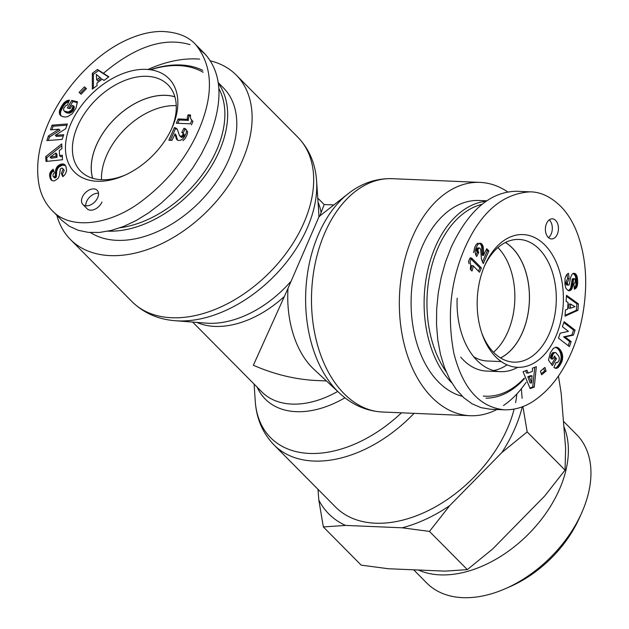 <?xml version="1.0" encoding="UTF-8"?>
<svg xmlns="http://www.w3.org/2000/svg" width="629" height="629" viewBox="0 0 629 629"><rect width="100%" height="100%" fill="white"/><g stroke="black" fill="none" stroke-linecap="round" stroke-linejoin="round"><path stroke-width="0.94" d="M500.527 357.925A61.304 39.729 92.4 0 0 529.343 301.338A61.304 39.729 92.4 0 0 505.386 242.519M493.506 352.256A61.304 39.729 92.4 0 0 497.916 247.582M485.981 201.249A98.651 63.938 92.4 0 0 426.698 275.384A98.651 63.938 92.4 0 0 451.716 382.754M486.013 398.196A98.651 63.938 92.4 0 0 524.452 378.603M524.256 378.139A96.63 62.633 -87.6 0 1 483.3 396.05M446.142 371.692A96.63 62.633 -87.6 0 1 430.157 272.585A96.63 62.633 -87.6 0 1 481.94 204.323M486.626 200.8L479.251 200.494A98.651 63.938 92.4 0 0 411.649 289.631A98.651 63.938 92.4 0 0 462.268 396.317M460.703 357.115A71.47 46.318 92.4 0 0 486.634 371.071L500.425 371.653A71.47 46.318 92.4 0 0 517.698 367.336M493.561 370.56A71.47 46.318 92.4 0 0 507.005 364.851M505.457 242.487A61.367 39.776 -87.6 0 1 522.377 332.686A61.367 39.776 -87.6 0 1 500.582 357.964M501.242 361.589L487.035 360.975A61.367 39.776 -87.6 0 1 473.7 356.745M555.714 336.704A66.438 43.063 92.4 0 0 545.021 245.176A66.438 43.063 92.4 0 0 485.101 264.644A66.438 43.063 92.4 0 0 482.168 334.172A66.438 43.063 92.4 0 0 555.714 336.704M571.156 341.61L569.434 346.626L558.466 338.158L560.195 333.142L568.427 331.349L562.405 326.695L564.127 321.686L575.095 330.162L573.389 335.123L565.094 336.924L571.156 341.61L569.63 341.547L563.56 336.853L571.855 335.06L573.562 330.091L563.82 322.575M550.32 352.822L553.221 348.497L556.052 347.177L559.024 348.427L561.673 352.177L562.688 356.439L562.232 360.59L559.959 365.26L557.506 367.973L555.517 368.287L553.913 367.47L556.012 362.524L557.325 362.744L558.945 360.763L559.33 358.302L558.764 356.156L555.816 352.617L554.692 352.57L553.198 353.938L551.947 357.83L552.797 359.033L554.581 356.077L556.453 358.742L552.325 365.575L548.496 360.118L550.32 352.822M532.488 368.162L536.34 366.707L534.28 387.063L530.168 388.612L523.061 371.715L527 370.229L528.03 373.076L532.315 371.456L532.488 368.162M577.925 310.317L565.031 316.143L565.471 309.955L567.586 309.216L568.058 302.502L566.076 301.346L566.509 295.308L578.381 303.87L577.925 310.317L576.392 310.254L576.848 303.807L566.438 296.298M567.272 282.68L567.759 284.567A1.573 1.022 92.4 0 0 568.246 285.031A1.84 1.187 92.4 0 0 568.537 285.102A1.84 1.187 92.4 0 0 568.616 285.094A1.722 1.116 92.4 0 0 569.198 284.788L570.7 277.2L572.154 274.102L573.192 273.395L574.78 273.395L575.96 274.26L577.17 276.807L577.697 282.846L576.762 287.17L574.356 289.254L573.876 283.726L575.055 282.594L575.338 280.573L574.977 279.072L574.261 278.671L573.569 279.779L571.95 288.648L570.259 290.464L568.341 290.661L565.958 288.42L564.921 284.269L565.054 278.081L566.556 274.842A7.414 4.804 -87.6 0 1 568.506 273.34L569.103 278.592L567.272 282.68L565.738 282.618L567.578 278.529L567.083 274.26M483.725 254.816L486.681 248.714L488.875 250.924L483.292 263.63L481.444 259.227L480.721 249.807L480.053 248.258L479.07 248.007L478.189 249.005L477.922 250.641L478.763 252.496L476.68 256.514L475.626 254.714L475.099 251.584L476.051 247.834L477.851 244.437L480.006 243.132L481.806 243.95L483.143 246.458L483.725 254.816L482.199 254.753L481.61 246.395L480.839 244.587L479.392 243.281M471.986 271.036L470.327 269.369L470.736 264.943L470.036 261.522L471.569 258.016L481.405 267.938L479.518 272.231L473.079 265.729A10.08 6.534 -87.6 0 1 471.986 271.036M540.421 371.149L544.918 367.438L546.114 371.055L541.616 374.766L540.421 371.149M546.546 223.476A10.064 6.526 -87.6 0 1 552.341 218.837A10.064 6.526 -87.6 0 1 558.434 229.168A10.064 6.526 -87.6 0 1 551.491 238.949A10.064 6.526 -87.6 0 1 546.035 233.603A10.064 6.526 -87.6 0 1 546.546 223.476M530.168 191.845C502.5 193.567 480.737 212.287 464.862 247.999C450.466 281.139 446.818 316.293 453.918 353.467C462.865 388.431 479.62 407.207 504.183 409.786C513.689 410.084 522.848 407.584 531.662 402.293C548.15 391.843 561.296 375.442 571.101 353.089C579.726 333.378 584.553 311.898 585.568 288.64C586.314 268.646 583.515 250.075 577.17 232.927C573.223 222.642 568.003 214.057 561.508 207.145C551.381 197.034 540.956 191.939 530.208 191.845L516.378 191.255C490.195 191.829 468.432 210.558 451.095 247.433L445.536 261.916L441.228 277.232L438.248 293.035L436.668 308.996L436.518 324.761L437.8 340.014L440.489 354.402L444.53 367.635L449.829 379.429L456.277 389.516L463.738 397.701L472.049 403.787L481.028 407.663L490.486 409.235L504.269 409.817M484.519 265.973A61.398 39.792 -87.6 0 1 519.004 239.445A61.398 39.792 -87.6 0 1 552.325 272.027A61.398 39.792 -87.6 0 1 549.196 333.834A61.398 39.792 -87.6 0 1 513.838 362.139A61.398 39.792 -87.6 0 1 481.696 332.796M568.207 345.675L569.63 341.547M565.094 336.924L563.56 336.853M573.389 335.123L571.855 335.06M575.095 330.162L573.562 330.091M551.484 364.372L554.92 358.672L553.897 357.217M556.453 358.742L554.92 358.672M552.797 359.033L551.263 358.97L550.422 357.759L550.925 355.471L552.639 352.775L555.234 352.484M551.947 357.83L550.422 357.759M552.042 357.296L550.509 357.225M552.223 356.391L550.689 356.321M552.427 355.644L550.894 355.582M552.459 355.534L550.925 355.471M552.757 354.756L551.232 354.693M553.143 354.025L551.609 353.962M553.198 353.938L551.664 353.868M553.677 353.294L552.144 353.231M554.173 352.838L552.639 352.775M554.692 352.57L553.158 352.507M556.579 362.784L555.91 362.76M556.374 368.35L555.777 368.327M555.25 368.193L557.05 367.037L559.401 363.57L560.698 360.527L561.17 357.241L560.683 353.608L559.409 350.707L557.491 348.364L555.446 347.239M556.948 368.224L555.415 368.162M557.506 367.973L555.973 367.902M558.057 367.595L556.531 367.525M558.19 367.493L556.657 367.43M558.583 367.1L557.05 367.037M559.008 366.589L557.475 366.526M559.464 365.984L557.931 365.921M559.959 365.26L558.426 365.197M560.478 364.419L558.945 364.356M560.926 363.641L559.401 363.57M561.343 362.839L559.81 362.776M561.697 362.076L560.164 362.013M561.996 361.321L560.463 361.258M562.232 360.59L560.698 360.527M562.405 359.882L560.879 359.819M562.554 359.088L561.021 359.025M562.656 358.2L561.123 358.137M562.703 357.303L561.17 357.241M562.688 356.439L561.154 356.368M562.609 355.574L561.076 355.503M562.468 354.709L560.934 354.646M562.42 354.449L560.887 354.386M562.216 353.679L560.683 353.608M561.964 352.916L560.439 352.845M561.673 352.177L560.14 352.114M561.327 351.462L559.794 351.399M560.934 350.77L559.409 350.707M560.494 350.094L558.969 350.031M560.463 350.046L558.929 349.983M559.991 349.441L558.458 349.37M559.511 348.898L557.978 348.828M559.024 348.427L557.491 348.364M558.521 348.034L556.987 347.971M558.009 347.711L556.476 347.648M557.475 347.467L555.95 347.397M557.208 347.357L555.674 347.294M556.626 347.216L555.894 347.184M532.04 375.788L530.506 375.725L527.833 376.732L530.082 382.935L531.607 382.998L532.04 375.788L529.359 376.802L527.833 376.732M529.359 376.802L531.607 382.998M528.03 373.076L526.497 373.005L525.671 370.725M529.94 388.062L532.747 387L534.736 367.312M534.28 387.063L532.747 387M570.645 304.082L569.111 304.019L568.813 308.218L570.346 308.281L574.953 306.677L570.645 304.082L570.346 308.281M565.086 315.357L576.392 310.254M578.381 303.87L576.848 303.807M567.397 283.632L565.864 283.569L565.738 282.618M569.103 278.592L567.578 278.529M569.497 290.716L568.349 290.669M569.685 290.677L568.231 290.622M568.191 290.606L569.772 289.576L570.747 287.807L572.248 279.048L574.489 278.678M570.259 290.464L568.726 290.401M570.802 290.126L569.269 290.063M571.297 289.639L569.772 289.576M571.572 289.285L570.039 289.222M571.95 288.648L570.417 288.577M572.28 287.87L570.747 287.807M572.563 286.973L571.03 286.91M572.626 286.722L571.093 286.659M572.767 286.077L571.234 286.014M572.901 285.314L571.368 285.252M573.027 284.457L571.502 284.387M573.153 283.49L571.619 283.427M573.271 282.429L571.737 282.358M573.428 280.778L571.895 280.715M573.569 279.779L572.036 279.708M573.75 279.19L572.217 279.127M573.782 279.119L572.248 279.048M574.261 278.671L572.736 278.608M574.835 289.041L574.34 289.026M575.417 288.703L574.308 288.656M574.277 288.318L575.857 285.346L576.148 280.691L575.433 276.084L573.318 273.363M575.936 288.271L574.403 288.208M576.376 287.752L574.843 287.689M576.762 287.17L575.228 287.099M577.068 286.494L575.535 286.423M577.202 286.124L575.669 286.061M577.383 285.417L575.857 285.346M577.54 284.63L576.007 284.56M577.642 283.773L576.109 283.703M577.697 282.846L576.164 282.775M577.713 281.831L576.18 281.768M577.674 280.754L576.148 280.691M577.658 280.4L576.125 280.33M577.579 279.355L576.046 279.292M577.477 278.411L575.944 278.348M577.336 277.562L575.802 277.499M577.17 276.807L575.637 276.744M576.966 276.147L575.433 276.084M576.73 275.541L575.197 275.478M576.361 274.834L574.827 274.771M575.96 274.26L574.426 274.197M575.504 273.827L573.978 273.764M575.331 273.701L573.797 273.631M574.78 273.395L573.412 273.34M568.459 285.094L567.083 285.031A1.84 1.187 -87.6 0 1 567.004 285.031A1.84 1.187 -87.6 0 1 566.713 284.968A1.573 1.022 -87.6 0 1 566.226 284.505L565.864 283.569M568.246 285.031L566.713 284.968M567.759 284.567L566.226 284.505M567.633 284.363L566.108 284.3M483.78 255.327L482.246 255.264L482.199 254.753M483.638 253.723L482.113 253.652M483.615 252.685L482.081 252.622M483.599 251.23L482.066 251.16M483.599 250.971L482.073 250.9M483.559 249.587L482.026 249.524M483.465 248.376L481.932 248.313M483.331 247.323L481.798 247.26M483.143 246.458L481.61 246.395M482.82 245.522L481.287 245.452M482.372 244.65L480.839 244.587M481.806 243.95L480.273 243.887M481.429 243.612L479.896 243.549M480.745 243.25L479.605 243.195M478.024 243.14L476.318 244.374L474.769 247.189L473.59 252.669M475.831 255.122L477.23 252.426L476.397 250.578L476.656 248.942L477.537 247.944L479.353 247.952M478.763 252.496L477.23 252.426L478.74 252.473M478.182 251.514L476.648 251.451M477.922 250.641L476.397 250.578M477.906 250.083L476.381 250.012M478.189 249.005L476.656 248.942M478.433 248.549L476.9 248.486M479.07 248.007L477.537 247.944M482.388 262.136L487.341 250.861L486.233 249.744M488.875 250.924L487.341 250.861M473.079 265.729L471.546 265.666A10.08 6.534 92.4 0 1 470.854 269.896M478.441 271.138L479.872 267.875L470.036 257.953L468.503 261.452L469.092 263.74M481.405 267.938L479.872 267.875M471.569 258.016L470.036 257.953M541.27 373.72L544.58 370.992L543.731 368.413M546.114 371.055L544.58 370.992M548.48 237.636A10.064 6.526 92.4 0 0 552.309 228.909A10.064 6.526 92.4 0 0 549.227 219.883M457.157 298.193A71.47 46.318 92.4 0 0 500.425 371.653M174.886 96.858A61.304 40.012 -44.7 0 0 114.965 118.567A61.304 40.012 -44.7 0 0 92.715 178.29M176.254 105.656A61.304 40.012 -44.7 0 0 101.505 179.737M108.109 231.165A98.651 64.386 -44.7 0 0 203.977 177.205A98.651 64.386 -44.7 0 0 218.467 83.578M202.797 70.377A98.651 64.386 -44.7 0 0 150.268 69.725M150.535 69.764A96.63 63.073 135.3 0 1 203.104 72.272M218.939 88.697A96.63 63.073 135.3 0 1 203.717 172.731A96.63 63.073 135.3 0 1 120.202 227.745M90.482 232.557A98.651 64.386 -44.7 0 0 203.568 197.899A98.651 64.386 -44.7 0 0 223.397 87.84L218.357 82.753M92.644 178.266A61.367 40.052 135.3 0 1 96.441 145.016A61.367 40.052 135.3 0 1 174.862 96.787M71.108 123.19A66.438 43.362 -44.7 0 0 124.07 175.562A66.438 43.362 -44.7 0 0 171.874 128.19A66.438 43.362 -44.7 0 0 146.549 69.379A66.438 43.362 -44.7 0 0 71.108 123.19M50.462 129.857L52.042 125.155L67.35 123.968L65.762 128.67L55.328 135.361L63.733 134.708L62.153 139.402L46.845 140.589L48.417 135.935L58.929 129.204L50.462 129.857M75.999 108.18L72.241 113.77L67.79 116.593L65.298 117.025L62.515 116.617L60.478 115.39L59.511 113.739L59.566 110.484L61.335 106.608L63.906 102.912L67.264 100.593L69.449 100.121L67.374 105.019L65.644 105.727L63.796 108.196L63.513 109.603L64.166 111.034L68.262 112.056L71.596 110.051L73.239 105.688L71.989 105.389L70.055 108.668L67.287 107.999L71.745 100.428L77.414 101.788L75.999 108.18M97.118 85.544L92.321 89.106L92.337 73.271L97.464 69.465L108.872 76.809L103.958 80.465L102.252 79.112L96.913 83.083L97.118 85.544M45.752 156.566L61.705 143.947L61.941 148.633L59.291 150.543L59.551 155.638L62.263 155.159L62.491 159.735L45.996 161.456L45.752 156.566L46.821 157.651L47.01 161.346M63.144 169.217L62.271 168.195A1.573 1.022 -44.7 0 0 61.579 168.187A1.84 1.195 -44.7 0 0 61.092 168.383A1.722 1.124 -44.7 0 0 60.376 168.981L59.236 176.049L57.931 178.534L54.613 180.767L52.985 180.924L51.083 179.902L49.612 175.963L50.265 172.267L53.111 169.201L54.456 172.818L53.072 174.398L52.962 176.026L53.63 176.859L54.605 176.67L55.36 175.428L55.58 170.42L56.311 168.053L58.261 165.647L60.722 164.248L64.103 164.271L65.982 166.543L66.611 171.033L65.094 174.319A7.414 4.835 135.3 0 1 62.758 176.678L61.296 173.337L63.144 169.217L64.213 170.302L62.373 174.414L63.207 176.324M175.004 134.103L171.969 140.385L168.847 140.251L174.422 127.545L177.394 129.456L179.304 135.149L180.617 136.344L181.93 135.872L182.937 134.59L183.063 133.254L181.742 132.483L183.92 128.253L186.428 129.92L186.263 132.939L184.525 136.752L182.819 138.907L180.374 140.361L178.086 140.44L176.851 139.662L175.004 134.103L176.081 135.18L177.535 140.181M188.118 114.84L190.477 114.934L190.524 118.354L191.876 120.328L190.343 123.827L176.317 123.237L178.196 118.944L187.387 119.329A10.08 6.581 135.3 0 1 188.118 114.84L189.187 115.917A10.08 6.581 -44.7 0 0 188.464 120.414L179.273 120.029L177.834 123.3M86.448 88.634L81.102 94.232L79.089 92.439L84.435 86.841L86.448 88.634M97.684 197.703A10.064 6.573 135.3 0 1 90.537 204.928A10.064 6.573 135.3 0 1 82.871 204.464A10.064 6.573 135.3 0 1 85.395 192.718A10.064 6.573 135.3 0 1 97.173 190.296A10.064 6.573 135.3 0 1 97.684 197.703M51.688 210.102L61.697 220.236L69.292 226.228L78.263 230.308L88.422 232.392L99.547 232.431L111.404 230.418L123.732 226.409L136.273 220.488L148.751 212.767L160.898 203.434L172.456 192.671L183.181 180.72L192.836 167.833L201.217 154.294L208.136 140.385C223.499 102.771 222.532 74.057 205.235 54.243L200.014 49.809M190.044 44.635C164.09 36.985 135.211 46.546 103.423 73.302M125.344 174.988A61.398 40.075 135.3 0 1 80.748 171.269A61.398 40.075 135.3 0 1 77.626 126.059A61.398 40.075 135.3 0 1 121.2 81.998A61.398 40.075 135.3 0 1 167.974 84.829A61.398 40.075 135.3 0 1 171.285 129.456M52.042 125.155L53.111 126.24L51.932 129.747M58.929 129.204L60.007 130.282L49.487 137.02L48.323 140.471M48.417 135.935L49.487 137.02M63.332 135.903L56.398 136.446L55.328 135.361M66.941 125.163L53.111 126.24M77.391 102.606L72.822 101.513L68.789 108.361M71.745 100.428L72.822 101.513M73.239 105.688L74.316 106.773L73.955 108.738L72.673 111.129L70.755 112.733L67.02 112.953L64.166 111.034M73.2 106.128L74.269 107.213M73.082 106.891L74.151 107.976M72.909 107.551L73.986 108.636M72.878 107.653L73.955 108.738M72.587 108.408L73.664 109.493M72.193 109.179L73.263 110.256M72.131 109.281L73.2 110.366M71.596 110.051L72.673 111.129M71.006 110.696L72.083 111.781M70.369 111.231L71.447 112.316M69.677 111.647L70.755 112.733M69.52 111.718L70.597 112.803M68.907 111.938L69.984 113.016M68.262 112.056L69.339 113.141M67.562 112.096L68.64 113.181M66.816 112.033L67.885 113.118M66.021 111.883L67.099 112.968M65.943 111.868L67.02 112.953M65.219 111.64L66.297 112.725M64.63 111.357L65.707 112.442M68.781 100.2L69.221 100.648M68.011 100.365L68.946 101.308M68.86 101.521L65.801 103.211L63.521 105.916L60.636 111.569L60.447 114.219L61.092 115.901L60.014 114.824M67.264 100.593L68.341 101.678M66.564 100.892L67.633 101.977M66.147 101.112L67.217 102.197M65.416 101.583L66.485 102.661M64.724 102.126L65.801 103.211M64.056 102.763L65.133 103.84M63.906 102.912L64.976 103.997M63.443 103.455L64.512 104.54M62.955 104.1L64.032 105.185M62.444 104.831L63.521 105.916M61.894 105.672L62.971 106.757M61.335 106.608L62.413 107.685M60.856 107.465L61.925 108.542M60.423 108.298L61.493 109.383M60.062 109.076L61.139 110.161M59.779 109.808L60.848 110.893M59.566 110.484L60.636 111.569M59.425 111.105L60.502 112.19M59.338 111.765L60.415 112.85M59.323 112.465L60.392 113.55M59.378 113.134L60.447 114.219M59.511 113.739L60.581 114.824M59.724 114.305L60.801 115.39M60.117 114.973L60.919 115.783M96.709 79.82L97.778 80.905L101.12 78.421L96.323 74.411L96.709 79.82L100.042 77.336M108.589 77.021L98.541 70.55L93.414 74.356L93.399 88.304M97.464 69.465L98.541 70.55M92.337 73.271L93.414 74.356M57.074 157.297L56.909 154.113L55.839 153.028L50.076 157.203L51.153 158.288L57.074 157.297L55.997 156.212L55.839 153.028M50.076 157.203L55.997 156.212M61.791 145.802L46.821 157.651M62.326 156.417L60.62 156.723L59.551 155.638M62.861 168.619L64.213 170.302M61.296 173.337L62.373 174.414M64.708 164.672L65.18 165.144M64.622 164.594L65.219 165.191M65.471 165.537L62.546 165.12L59.33 166.732L57.789 168.43L56.807 170.726L56.24 177.119L54.699 177.936L53.261 176.615M64.103 164.271L65.18 165.356M63.529 164.051L64.598 165.136M62.9 163.941L63.977 165.018M62.224 163.933L63.293 165.018L62.208 163.933M61.469 164.035L62.546 165.12M60.722 164.248L61.791 165.325M59.975 164.546L61.044 165.631M59.22 164.971L60.29 166.048M58.977 165.12L60.046 166.198M58.261 165.647L59.33 166.732M57.609 166.245L58.678 167.33M57.019 166.913L58.096 167.998M56.712 167.345L57.789 168.43M56.311 168.053L57.388 169.13M55.981 168.816L57.058 169.901M55.729 169.641L56.807 170.726M55.682 169.861L56.759 170.946M55.58 170.42L56.657 171.505M55.509 171.049L56.579 172.134M55.454 171.741L56.524 172.826M55.415 172.511L56.492 173.596M55.399 173.345L56.476 174.43M55.415 174.618L56.484 175.703M55.36 175.428L56.429 176.513M55.203 175.963L56.28 177.048M55.171 176.034L56.24 177.119M54.605 176.67L55.674 177.755M54.314 176.812L55.391 177.897M53.63 176.859L54.699 177.936M53.662 170.695L51.759 172.676L50.76 175.011L50.8 177.771L51.814 180.507M52.521 169.665L53.591 170.75M51.806 170.294L52.883 171.371M51.193 170.939L52.262 172.024M50.69 171.599L51.759 172.676M50.265 172.267L51.342 173.352M49.958 172.951L51.028 174.036M49.833 173.297L50.91 174.375M49.683 173.926L50.76 175.011M49.589 174.587L50.658 175.672M49.573 175.263L50.642 176.34M49.612 175.963L50.69 177.04M49.722 176.694L50.8 177.771M49.911 177.425L50.988 178.51M49.982 177.677L51.051 178.754M50.218 178.361L51.295 179.446M50.477 178.966L51.554 180.051M50.768 179.477L51.735 180.452M174.87 133.773L176.081 135.18M175.263 134.818L176.332 135.903M175.436 135.542L176.505 136.619M175.64 136.564L176.71 137.649M175.672 136.752L176.741 137.837M175.908 137.704L176.977 138.789M176.183 138.506L177.26 139.591M176.49 139.166L177.472 140.157M182.992 140.692L185.044 138.695L186.687 135.675L187.576 133.089L187.497 130.997M185.516 128.843L186.2 129.535M186.373 129.818L184.997 129.338L183.008 133.191M184.816 128.505L185.885 129.59M183.92 128.253L184.997 129.338M182.622 132.798L184.234 134.724L183 136.957L181.309 137.35L179.619 135.762M183.063 133.254L184.14 134.331M183.157 133.639L184.234 134.724M182.937 134.59L184.014 135.675M182.685 135.07L183.762 136.155M181.93 135.872L183 136.957M181.561 136.108L182.638 137.193M180.617 136.344L181.695 137.429M180.232 136.265L181.309 137.35M176.552 128.513L177.142 129.11M177.354 129.401L175.499 128.623L170.365 140.314M175.923 128.072L177.001 129.149M175.216 127.742L176.285 128.827M174.422 127.545L175.499 128.623M190.359 115.972L189.187 115.917M187.387 119.329L188.464 120.414M178.196 118.944L179.273 120.029M191.413 124.912L192.954 121.405L191.232 119.722M191.876 120.328L192.954 121.405M191.798 120.257L192.867 121.342M192.207 120.658L191.892 120.17M86.385 88.705L85.505 87.926L80.229 93.454M84.435 86.841L85.505 87.926M98.501 193.276A10.064 6.573 -44.7 0 0 89.695 197.05A10.064 6.573 -44.7 0 0 85.835 205.825M82.871 204.464L87.164 208.804A10.064 6.573 -44.7 0 0 94.837 209.26A10.064 6.573 -44.7 0 0 101.977 202.035M317.771 198.08L324.163 204.535L319.799 215.983L318.848 217.076L288.003 288.404A88.076 57.09 92.4 0 0 313.981 369.349L339.613 393.219C352.028 404.809 366.267 411.075 382.33 412.011A116.766 75.677 -87.6 0 1 311.638 292.163A116.766 75.677 -87.6 0 1 392.166 178.683L480.013 182.386A116.766 75.677 92.4 0 0 399.486 295.866A116.766 75.677 92.4 0 0 470.178 415.714A116.766 75.677 92.4 0 0 496.847 409.503M339.613 393.219A114.124 73.97 92.4 0 1 305.765 291.911A114.124 73.97 92.4 0 1 348.018 193.811L320.468 215.448A88.076 57.09 92.4 0 0 319.799 215.983M326.427 380.938L316.741 380.529C295.567 379.539 274.441 374.444 253.361 365.26L288.003 288.404M507.627 191.837A116.766 75.677 92.4 0 0 480.013 182.386M503.499 405.524A116.766 75.677 92.4 0 0 526.056 382.408M516.857 393.943A116.766 76.211 135.3 0 1 515.591 402.607M514.152 409.062A116.766 76.211 135.3 0 1 434.317 507.469A116.766 76.211 135.3 0 1 335.587 507.068L274.008 444.931A116.766 76.211 -44.7 0 0 414.055 413.347M56.869 215.362A116.766 76.211 -44.7 0 0 70.393 239.468A116.766 76.211 -44.7 0 0 159.341 244.791A116.766 76.211 -44.7 0 0 242.173 161.024A116.766 76.211 -44.7 0 0 236.268 75.087A116.766 76.211 -44.7 0 0 210.589 60.903M199.613 59.126A116.766 76.211 -44.7 0 0 147.964 69.473M505.433 588.658L510.449 586.456A95.404 62.263 -44.7 0 0 579.27 518.249L581.51 513.256A105.468 68.836 135.3 0 1 505.433 588.658A105.468 68.836 135.3 0 1 426.816 583.075L413.678 569.811M323.345 526.937L318.84 500.126A126.39 82.493 -44.7 0 0 345.557 525.419L323.345 526.937L361.211 565.149L388.502 568.75L445.12 571.14L467.331 569.615L492.664 548.975L544.8 495.888L565.046 470.115L565.628 448.43L561.147 392.96L558.426 376M449.719 505.637L429.465 531.411L402.175 527.802A126.39 82.493 -44.7 0 0 449.719 505.637L501.856 452.55A126.39 82.493 -44.7 0 0 522.274 406.814M522.903 406.578L527.181 431.911L501.856 452.55M318.84 500.126L317.967 489.291M402.175 527.802L345.557 525.419M521.362 388.73L522.141 398.33M563.435 421.273L576.644 434.592A105.468 68.836 135.3 0 1 581.51 513.256M418.395 570.016A105.468 68.836 -44.7 0 0 527.338 535.224A105.468 68.836 -44.7 0 0 563.859 426.533M527.181 431.911L565.046 470.115M429.465 531.411L467.331 569.615M517.18 524.012A91.598 59.786 -44.7 0 0 519.428 521.716M573.381 281.249L571.855 281.187M483.638 253.629L482.105 253.566M52.05 210.471L52.144 210.566C69.929 230.151 109.226 225.418 140.841 201.791C166.992 182.174 186.215 158.453 198.489 130.635C213.986 94.822 213.019 66.108 195.572 44.478L195.54 44.447C188.252 36.364 176.985 32.032 161.739 31.45C152.171 31.474 142.256 33.557 131.996 37.701C98.981 50.454 65.353 84.624 48.504 122.844C38.542 145.488 35.444 166.52 39.218 185.932C41.365 195.69 45.665 203.898 52.144 210.566M55.407 174.257L56.484 175.342M175.279 134.881L176.348 135.966M337.71 391.45A88.076 57.483 135.3 0 1 261.853 391.914L192.647 322.079M257.19 387.205A90.718 59.212 -44.7 0 0 344.951 397.78M321.01 212.028A88.076 57.483 -44.7 0 0 318.054 202.255M196.814 322.402A88.076 57.483 -44.7 0 0 283.679 297.069M290.378 281.934A90.718 59.212 135.3 0 1 206.454 323.149L175.349 320.735A114.124 74.489 -44.7 0 0 307.054 228.437A114.124 74.489 -44.7 0 0 316.584 180.775C315.404 163.532 309.161 149.018 297.839 137.216A116.766 76.211 135.3 0 1 303.744 223.153A116.766 76.211 135.3 0 1 220.913 306.921A116.766 76.211 135.3 0 1 131.964 301.606L70.393 239.468M316.584 180.775L318.714 211.894A90.718 59.212 135.3 0 1 318.848 217.076M401.451 412.813A114.124 74.489 135.3 0 1 255.272 401.381C256.443 418.615 262.686 433.137 274.008 444.931M568.537 285.102L567.004 285.031M205.235 54.236L195.572 44.486M324.163 204.535L333.842 204.936M348.018 193.811C361.361 183.306 376.079 178.266 392.166 178.683M382.33 412.011L470.178 415.714M254.085 384.067L255.272 401.381M175.349 320.735C158.123 319.406 143.664 313.03 131.964 301.606M297.839 137.216L236.268 75.087"/></g></svg>
